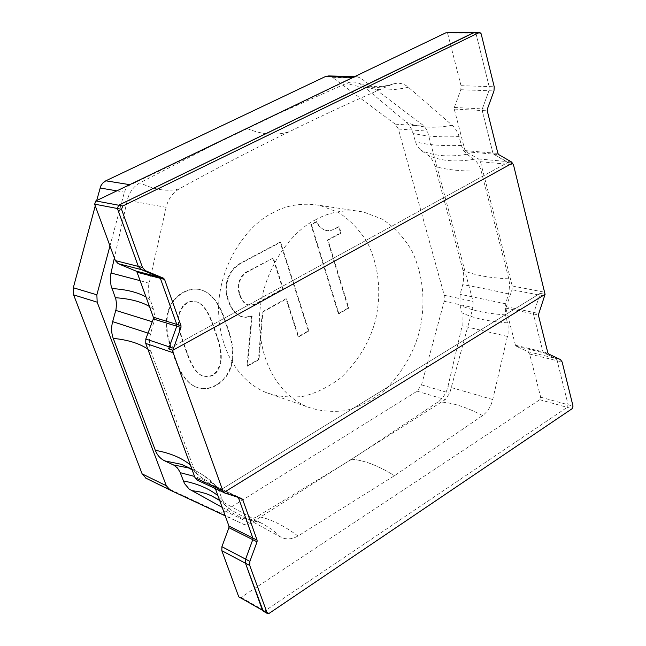 <?xml version="1.0" encoding="UTF-8"?>
<svg xmlns="http://www.w3.org/2000/svg" width="646" height="646" viewBox="0 0 646 646"><rect width="100%" height="100%" fill="white"/><g stroke="black" fill="none" stroke-linecap="round" stroke-linejoin="round"><path stroke-width="0.48" stroke-dasharray="3.23 2.42" d="M280.63 242.21L308.893 331.01L298.718 336.849L286.501 298.88L262.825 312.034L259.022 359.604L247.515 366.201L252.15 316.104L245.851 317.38L241.249 316.54C235.661 314.222 231.478 308.99 228.7 300.85C225.939 292.67 225.825 285.144 228.369 278.256C230.937 271.401 235.37 266.289 241.652 262.938L280.63 242.21L280.073 242.097L308.328 330.857L298.161 336.687L285.944 298.743L262.268 311.889L258.473 359.434L246.974 366.024L251.601 315.959L245.31 317.226L240.708 316.395C235.12 314.077 230.929 308.845 228.159 300.705C225.397 292.533 225.284 285.007 227.828 278.127C230.396 271.272 234.821 266.168 241.103 262.817L280.073 242.097M273.331 257.94L245.956 272.733L242.395 276.181L239.868 280.937C238.317 285.144 238.366 289.731 240.021 294.689C241.806 299.986 244.196 303.273 247.192 304.541L250.947 305.348L255.113 304.468L283.328 288.996L273.331 257.94L245.407 272.604L241.846 276.052L239.327 280.808C237.768 285.015 237.825 289.594 239.48 294.552C241.257 299.849 243.647 303.127 246.643 304.395L250.406 305.203L254.564 304.323L282.762 288.859L272.774 257.827M308.893 331.01L308.328 330.857M298.718 336.849L298.161 336.687M286.501 298.88L285.944 298.743M262.825 312.034L262.268 311.889M259.022 359.604L258.473 359.434M247.515 366.201L246.974 366.024M252.15 316.104L251.601 315.959M283.328 288.996L282.762 288.859M324.429 229.919L327.611 230.816L330.687 230.654L339.263 226.811L341.145 233.061L328.055 240.142L348.767 308.15L338.916 313.795L311.445 224.59L316.79 221.748L318.785 225.349L320.973 227.683L323.856 229.823L327.038 230.719L332.06 230.033L338.69 226.714L340.563 232.956L327.482 240.037L348.194 308.013L338.351 313.657L310.879 224.493L316.217 221.659L319.237 226.48L323.856 229.823M339.263 226.811L338.69 226.714M341.145 233.061L340.563 232.956M328.055 240.142L327.482 240.037M348.767 308.15L348.194 308.013M338.916 313.795L338.351 313.657M311.445 224.59L310.879 224.493M316.79 221.748L316.217 221.659M225.034 319.851L228.636 330.397C233.747 345.408 234.361 358.126 230.501 368.543C227.788 375.851 223.128 381.406 216.523 385.218C209.893 389.021 203.466 389.788 197.248 387.511L195.867 386.954C187.606 383.272 180.856 374.228 175.639 359.83L171.796 349.155C166.135 333.401 165.311 320.085 169.325 309.2C172.175 301.634 177.052 296.005 183.948 292.331C190.255 289.004 196.287 288.294 202.061 290.207L203.7 290.821C212.631 294.641 219.737 304.314 225.034 319.851L224.493 319.697L228.103 330.243C233.206 345.239 233.828 357.949 229.96 368.365C227.255 375.665 222.595 381.221 215.99 385.024C209.361 388.827 202.941 389.595 196.723 387.317L195.342 386.76C187.082 383.078 180.339 374.042 175.114 359.652L171.271 348.985C165.618 333.231 164.795 319.923 168.8 309.046C171.65 301.488 176.528 295.868 183.424 292.194C189.722 288.867 195.754 288.156 201.528 290.062L203.167 290.676C212.09 294.495 219.204 304.169 224.493 319.697M187.574 302.659L183.286 306.252L180.25 311.752C177.666 318.793 178.651 328.741 183.214 341.589L187.574 353.838C191.975 366.153 196.957 373.509 202.513 375.891L208.174 376.909L213.067 375.374L216.862 371.967L219.68 366.629C222.402 359.289 221.659 349.494 217.436 337.244L213.237 325.083C208.836 312.333 203.716 304.726 197.878 302.271L192.209 301.27L187.574 302.659M187.049 302.514L182.761 306.099L179.725 311.598C177.141 318.631 178.126 328.58 182.689 341.419L187.049 353.661C191.45 365.975 196.432 373.323 201.988 375.706L207.649 376.723L212.534 375.189L216.329 371.789L219.147 366.452C221.869 359.111 221.118 349.325 216.903 337.083L212.704 324.922C208.303 312.18 203.183 304.581 197.345 302.118L191.684 301.125L187.049 302.514M289.19 131.768C253.773 148.951 217.169 167.96 179.378 188.793C172.627 192.758 168.218 198.928 166.135 207.301L148.628 285.629L148.774 295.19L153.7 310.032L154.604 315.603L154.023 321.353L150.526 334.022C148.895 340.159 149.064 346.03 151.043 351.634L193.687 468.035L197.135 474.14L203.401 479.041L212.066 483.079L216.531 486.535L219.099 491.073L222.176 499.576L225.527 505.543L230.509 509.678L280.639 537.044C286.113 539.798 291.911 539.45 298.032 535.994L394.512 475.706L482.602 415.572C487.593 411.801 490.968 406.455 492.728 399.527L508.103 333.514L508.103 325.6L505.479 314.877L505.713 303.806L509 291.742L509.589 284.022L508.806 278.822L481.189 171.029C479.833 165.925 477.386 162.017 473.857 159.312L466.452 153.805L463.618 150.526L461.672 146.206L458.24 133.722L454.348 127.109L408.369 87.25C404.016 83.6 399.147 82.454 393.769 83.802L391.742 84.513C358.716 98.588 324.542 114.342 289.206 131.76L289.19 131.768C276.092 135.789 261.961 134.683 246.78 128.433M222.167 507.344L240.57 517.365L245.23 518.98L250.527 519.013L255.808 517.381L351.787 459.249L438.133 401.893C442.986 398.316 446.257 393.22 447.928 386.607L462.14 325.826L462.043 312.801L459.944 305.09L460.105 294.293L463.263 282.69L463.788 275.309L462.988 270.335L435.057 166.377C433.7 161.5 431.286 157.769 427.822 155.185L420.489 149.864L417.647 146.658L415.943 143.21L411.865 129.58L407.796 123.499L363.004 85.805L359.176 83.366C355.042 81.566 350.923 81.509 346.805 83.189L267.969 118.258M289.206 131.76C276.084 135.797 261.945 134.683 246.796 128.425M225.139 138.833L139.94 182.81C133.447 186.549 129.216 192.395 127.246 200.341L114.374 257.94M351.787 459.249C364.158 460.235 378.403 465.718 394.512 475.706C378.394 465.726 364.15 460.243 351.795 459.241M220.972 491.243L237.389 496.508L238.366 497.444L237.389 496.508L241.677 498.502M540.104 293.373L219.713 490.459L540.104 293.373L545.079 294.334L540.104 293.373L539.717 295.125L540.104 293.373M263.043 611.035L264.86 610.922L567.18 407.335L568.109 404.743L557.191 360.751L555.423 358.336L543.666 352.813L542.947 351.836L533.402 313.932L539.717 295.125L544.691 296.102M197.401 480.212L213.874 485.558L215.393 488.634M239.286 597.526L241.087 597.421L539.773 399.712L540.686 397.177L529.647 354.024L527.887 351.65L516.186 346.208L515.468 345.247L505.834 308.094L512.028 289.707L512.246 285.968L480.471 161.702L478.541 158.932L465.798 151.721L465.015 150.599L454.251 109.077L454.332 107.462L460.816 89.729L461.026 85.676L447.848 34.125L446.378 32.696M478.541 158.932L506.521 161.524L507.627 162.534L168.614 348.872L507.627 162.534L512.658 163.01L507.627 162.534L493.697 154.168L492.906 153.021L482.223 110.547L482.312 108.891L488.933 90.739L489.159 86.596L476.062 33.818L474.584 32.365L476.062 33.818L481.141 33.762M220.439 490.992L237.389 496.508L213.608 485.437M263.213 611.132L264.86 610.922L567.18 407.335L568.109 404.743L557.191 360.751L555.423 358.336L543.666 352.813L542.947 351.836L533.402 313.932L539.717 295.125L512.028 289.707M511.551 161.993L506.521 161.524L493.697 154.168L492.906 153.021L482.223 110.547L482.312 108.891L488.933 90.739L489.159 86.596L476.062 33.818L447.848 34.125M273.428 212.494C247.87 224.259 218.816 264.028 218.534 309.038C219.317 354.129 241.378 382.222 265.797 392.445C277.102 396.507 289.448 397.839 302.829 396.426C316.387 393.075 329.169 386.752 341.185 377.474C357.997 361.001 369.246 342.59 374.93 322.249C381.051 298.404 380.623 269.745 367.526 242.864C359.854 230.283 350.18 220.125 338.504 212.405L319.81 205.388C302.578 202.594 287.115 204.968 273.428 212.494M316.08 219.543C289.892 231.882 259.926 273.46 259.377 320.351C259.926 367.316 282.342 396.394 307.213 406.843C318.736 410.985 331.325 412.277 344.988 410.719C358.829 407.133 371.894 400.488 384.184 390.765C401.408 373.558 412.972 354.371 418.891 333.223C425.27 308.433 425.028 278.676 411.873 250.793C404.138 237.744 394.351 227.222 382.505 219.228L363.488 211.993C345.917 209.143 330.114 211.662 316.08 219.543M95.253 205.856L96.682 200.543M328.709 75.937L332.351 77.326L395.239 124.153L398.372 129.006L444.262 295.295L444.214 301.294L421.539 384.879L417.138 391.177L223.629 511.826L220.892 512.399L218.308 511.971L146.085 478.25L170.318 490.209M109.965 245.94L124.589 191.474L126.18 188.285L128.586 185.773L353.669 77.399L357.093 76.721L360.783 78.15L424.252 126.148L427.394 131.122L473.058 301.391L472.977 307.536L449.729 393.164L445.255 399.624L249.994 523.68L246.715 524.746L244.035 524.528L225.252 515.847M241.249 316.54L240.708 316.395M228.369 278.256L227.828 278.127M241.652 262.938L241.103 262.817M247.37 271.869L246.82 271.74M239.868 280.937L239.327 280.808M240.021 294.689L239.48 294.552M247.192 304.541L246.643 304.395M256.309 303.878L255.759 303.733M335.347 228.918L334.765 228.821M228.636 330.397L228.103 330.243M230.501 368.543L229.96 368.365M197.248 387.511L196.723 387.317M175.639 359.83L175.114 359.652M171.796 349.155L171.271 348.985M169.325 309.2L168.8 309.046M203.7 290.821L203.167 290.676M180.25 311.752L179.725 311.598M183.214 341.589L182.689 341.419M187.574 353.838L187.049 353.661M203.006 376.093L202.481 375.907M213.067 375.374L212.534 375.189M219.68 366.629L219.147 366.452M217.436 337.244L216.903 337.083M213.237 325.083L212.704 324.922M197.878 302.271L197.345 302.118M492.728 399.527L447.928 386.607M507.562 336.469L462.14 325.826M507.554 322.855C488.344 321.506 473.171 318.155 462.043 312.801M505.479 314.877C486.244 313.617 471.071 310.355 459.944 305.09M505.713 303.806L460.105 294.293M508.483 293.873C489.248 289.57 474.011 286.517 462.77 284.725M508.806 278.822C489.466 277.966 474.188 275.139 462.988 270.335M481.189 171.029C461.575 171.392 446.192 169.85 435.057 166.377M473.857 159.312C455.858 162.396 440.507 161.016 427.822 155.185M466.977 154.224C448.994 157.382 433.676 156.066 421.022 150.268M461.454 145.431C441.799 146.101 426.473 144.857 415.467 141.7M459.161 136.605C439.49 137.388 424.147 136.258 413.157 133.213M452.458 125.219C434.257 128.635 418.955 127.674 406.544 122.336M408.369 87.25C390.265 91.264 375.14 90.787 363.004 85.805M391.742 84.513C377.401 89.196 362.422 88.752 346.805 83.189M179.378 188.793C167.718 191.943 154.572 189.948 139.94 182.81M166.135 207.301L127.246 200.341M149.064 283.271L140.109 280.671M149.969 299.647L146.02 296.999M153.409 309.176L149.452 306.47M153.788 322.273L152.27 321.756M150.526 334.022L148.023 333.11M151.043 351.634L147.837 349.123M193.687 468.035L190.336 464.934M203.401 479.041L192.048 469.602M212.066 483.079C205.573 476.336 198.298 471.443 190.239 468.398L189.706 468.205M219.099 491.073C212.93 484.815 204.75 479.938 194.559 476.433M222.176 499.576L217.96 495.708M230.509 509.678L219.656 500.4M280.639 537.044L272.636 529.946L262.349 523.583L252.36 519.683L240.57 517.365M298.032 535.994C282.641 524.754 269.124 518.262 257.463 516.517M482.602 415.572C465.895 406.746 451.078 402.183 438.133 401.893M197.579 480.277L225.406 493.294M241.087 597.421L269.14 613.353M539.773 399.712L572.098 408.708M540.686 397.177L573.026 406.108M529.647 354.024L562.133 361.954M527.887 351.65L560.365 359.531M516.186 346.208L548.599 354M515.468 345.247L547.881 353.023M505.834 308.094L538.352 314.982M505.923 306.6L538.449 313.447M512.246 285.968L544.933 292.267M480.471 161.702L513.489 164.835M465.798 151.721L498.72 154.612M465.015 150.599L497.929 153.457M454.251 109.077L487.254 110.813M454.332 107.462L487.342 109.15M460.816 89.729L493.988 90.924M461.026 85.676L494.222 86.766M214.601 486.446L237.849 497.283M116.837 190.861L124.387 192.145M129.733 184.667L130.266 184.748M353.055 77.383L353.669 77.399M332.351 77.326L360.783 78.15M395.239 124.153L424.252 126.148M398.372 129.006L427.394 131.122M444.262 295.295L473.058 301.391M444.214 301.294L472.977 307.536M421.539 384.879L449.729 393.164M417.138 391.177L445.255 399.624M225.163 511.043L250.503 523.373M217.839 511.777L243.066 524.164M241.838 316.766L241.289 316.613M248.016 304.847L247.466 304.702M326.44 230.622L325.867 230.525M195.867 386.954L195.342 386.76M202.061 290.207L201.528 290.062M202.513 375.891L201.988 375.706M197.054 301.957L196.521 301.811M393.769 83.802C381.334 87.727 369.803 87.581 359.176 83.366M197.135 474.14L192.128 469.82M189.343 467.979L190.239 468.398C200.559 472.589 209.32 478.629 216.531 486.535M225.527 505.543L219.68 500.464M218.695 499.778L260.806 522.848L245.23 518.98M241.741 498.526L213.874 485.558M265.797 392.445L307.213 406.843M319.81 205.388L363.488 211.993M354.565 76.656L357.093 76.721"/><path stroke-width="0.97" d="M267.969 118.258L225.139 138.833M114.374 257.94L110.781 274.114L110.321 278.66L111.007 285.419L115.884 299.397L116.555 303.935L116.005 309.507L112.662 321.635C111.112 327.457 111.306 333.045 113.244 338.383L155.331 450.343C157.261 455.268 160.41 458.789 164.787 460.897L173.919 465.185L177.456 467.987L179.951 471.943L184.465 483.491L189.189 489.127L222.167 507.344M224.687 492.987L219.713 490.459L223.96 492.446L545.079 294.334L513.489 164.835L511.551 161.993L498.72 154.612L497.929 153.457L487.254 110.813L487.342 109.15L493.988 90.924L494.222 86.766L481.141 33.762L479.663 32.3L473.986 32.494L118.654 205.21L117.41 208.505L138.325 266.427L141.208 269.576L159.239 277.094L160.369 278.337L176.762 324.389L176.729 326.206L168.614 348.872L172.805 350.285L173.16 352.724L222.822 490.685L224.687 492.987L241.677 498.502L242.686 499.536L257.108 540.177L257.06 541.832L249.881 561.382L249.76 565.525L267.315 613.474L269.14 613.353L572.098 408.708L573.026 406.108L562.133 361.954L560.365 359.531L548.599 354L547.881 353.023L538.352 314.982L545.079 294.334L223.96 492.446L220.972 491.243M237.849 497.283L238.366 497.444L252.812 538.021L252.764 539.676L245.609 559.137L245.496 563.264L263.213 611.132M474.487 32.365L445.788 32.833L95.842 200.946L94.631 204.152L115.351 260.604L118.194 263.681L135.951 271.054L137.065 272.265L153.336 317.21L153.312 318.971L145.81 339.021L145.738 343.422L195.027 477.717L197.401 480.212M215.393 488.634L228.95 526.078L228.91 527.701L221.917 546.678L221.82 550.707L238.729 596.791L266.75 612.723M474.584 32.365L118.654 205.21L117.41 208.505L138.325 266.427L141.208 269.576L159.239 277.094L160.369 278.337L176.762 324.389L176.729 326.206L168.614 348.872L172.805 350.285L512.658 163.01L172.805 350.285L180.961 327.506L180.993 325.689L164.577 279.435L163.446 278.184L145.366 270.642L142.475 267.476L121.529 209.296L122.772 205.985L479.663 32.3M242.686 499.536L238.398 497.533L252.812 538.021L252.764 539.676L245.609 559.137L245.496 563.264L262.478 610.292L238.729 596.791M146.085 478.25L142.128 473.873L73.644 294.891L73.321 287.745L95.253 205.856M96.682 200.543L100.744 186.056L102.649 183.165L105.791 180.815L325.326 76.599L328.709 75.937L354.565 76.656M225.252 515.847L170.318 490.209L166.305 485.735L97.166 302.166L96.868 294.818L109.965 245.94M140.109 280.671L111.007 273.008M146.02 296.999C137.614 292.258 126.253 289.448 111.952 288.56M149.452 306.47C141.014 301.609 129.644 298.686 115.343 297.709M152.27 321.756L115.779 310.403M148.023 333.11L112.662 321.635M147.837 349.123C139.423 343.414 127.892 339.836 113.244 338.383M190.336 464.934C181.623 457.804 169.955 452.943 155.331 450.343M192.048 469.602L181.696 464.393L164.787 460.897M189.706 468.205L173.257 464.854M194.559 476.433L180.242 472.678M217.96 495.708C209.078 488.618 197.523 483.676 183.286 480.882M219.656 500.4L211.258 495.708L205.791 493.544L198.71 491.63L191.41 490.58M228.95 526.078L257.108 540.177M228.91 527.701L257.06 541.832M221.917 546.678L249.881 561.382M221.82 550.707L249.76 565.525M145.738 343.422L173.16 352.724M195.027 477.717L222.822 490.685M94.631 204.152L121.529 209.296M95.842 200.946L122.772 205.985M115.351 260.604L142.475 267.476M118.194 263.681L145.366 270.642M135.951 271.054L163.446 278.184M137.065 272.265L164.577 279.435M153.336 317.21L180.993 325.689M153.312 318.971L180.961 327.506M145.81 339.021L173.241 348.186M445.788 32.833L479.066 32.437M142.128 473.873L166.305 485.735M73.644 294.891L97.166 302.166M73.321 287.745L96.868 294.818M100.041 187.994L116.837 190.861M105.791 180.815L129.733 184.667M325.326 76.599L353.055 77.383M192.128 469.82L181.696 464.393L189.343 467.979M219.68 500.464L211.258 495.708L218.695 499.778M267.315 613.474L263.043 611.035M196.877 479.962L220.439 490.992M145.471 477.935L169.696 489.878"/></g></svg>
